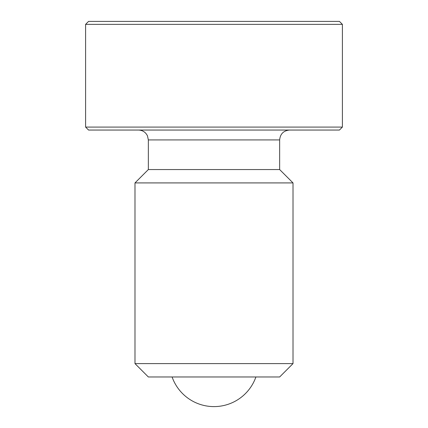 <?xml version="1.0" encoding="UTF-8"?>
<svg xmlns="http://www.w3.org/2000/svg" width="428" height="428" viewBox="0 0 428 428"><rect width="100%" height="100%" fill="white"/><g stroke="black" fill="none" stroke-linecap="round" stroke-linejoin="round"><path stroke-width="0.64" d="M342.4 24.364L342.4 127.084L85.6 127.084L85.6 24.364L88.564 21.4L339.436 21.4L342.4 24.364L85.6 24.364M293.014 363.602L279.65 376.972L148.35 376.972L134.986 363.602L134.986 182.916L293.014 182.916L293.014 363.602L134.986 363.602M293.014 182.916L279.65 169.552L279.65 139.924L148.35 139.924L148.35 169.552L134.986 182.916M85.6 127.084L88.564 130.048L339.436 130.048L342.4 127.084M279.65 169.552L148.35 169.552M172.093 376.972A44.448 44.448 0 0 0 255.907 376.972M279.65 139.924C280.238 133.927 283.529 130.631 289.526 130.048M148.35 139.924L147.441 135.788C145.568 132.129 142.578 130.219 138.474 130.048"/></g></svg>
